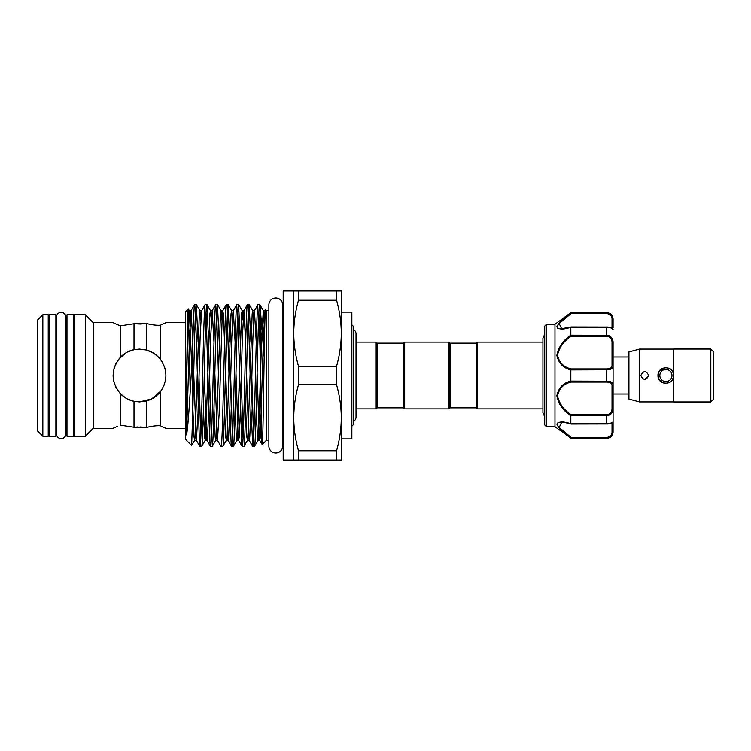 <?xml version="1.0" encoding="UTF-8"?>
<svg xmlns="http://www.w3.org/2000/svg" width="751" height="751" viewBox="0 0 751 751"><rect width="100%" height="100%" fill="white"/><g stroke="black" fill="none" stroke-linecap="round" stroke-linejoin="round"><path stroke-width="1.13" d="M61.16 312.35A4.703 4.703 0 0 0 56.466 317.044L56.466 433.956A4.703 4.703 0 0 0 61.16 438.65A4.703 4.703 0 0 0 65.863 433.956L65.863 317.044A4.703 4.703 0 0 0 61.16 312.35M55.884 314.753L55.884 436.247L49.275 436.247L49.275 314.753L55.884 314.753M73.579 314.753L73.579 436.247L66.97 436.247L66.97 314.753L73.579 314.753M673.563 375.5A7.66 7.66 0 0 1 665.912 383.16A7.66 7.66 0 0 1 658.252 375.5A7.66 7.66 0 0 1 665.912 367.84A7.66 7.66 0 0 1 673.563 375.5L673.422 377.002M659.829 375.5A6.074 6.074 0 0 0 665.912 381.574A6.074 6.074 0 0 0 671.985 375.5A6.074 6.074 0 0 0 665.912 369.426A6.074 6.074 0 0 0 659.829 375.5M710.812 349.084L713.45 351.731L713.45 399.269L710.812 401.916M673.835 349.037L710.812 349.037L710.812 401.963L673.835 401.963L673.835 349.037M673.835 401.916L639.495 401.916L628.925 399.081L628.925 351.919L639.495 349.084L673.835 349.084M648.742 375.5C646.104 380.607 643.457 380.607 640.819 375.5C643.457 370.393 646.095 370.393 648.742 375.5L644.78 379.462M673.225 372.458L673.835 375.5L672.417 380.015M671.469 381.142L669.263 382.681M665.884 383.423L662.861 382.813M658.139 377.068L657.979 375.5C657.491 365.277 674.323 365.277 673.835 375.5C674.323 385.723 657.491 385.723 657.979 375.5M628.925 357.007L613.079 357.007M628.925 393.993L613.079 393.993L613.079 384.681L613.079 421.424C612.816 422.954 610.704 423.827 606.742 424.043L606.742 423.799C610.948 423.339 613.06 422.55 613.079 421.424L613.079 432.022C612.703 435.871 610.591 437.983 606.742 438.359L609.07 437.645M613.079 327.671L613.079 319.729L613.079 327.671M544.409 330.515L544.409 415.275M544.409 418.551L544.719 326.065L544.719 424.935L546.521 426.737L546.521 324.263L544.719 326.065M557.392 328.103L558.237 328.591M546.521 426.737L554.97 426.737L554.97 324.263L570.826 312.641L606.742 312.895C610.948 313.646 613.06 315.927 613.079 319.729L612.722 317.382M554.97 426.737L570.826 438.115C563.241 432.811 558.584 428.145 556.857 424.118C558.603 421.405 563.259 421.273 570.826 423.724L570.826 415.829C563.25 410.778 558.594 404.057 556.857 395.664C558.594 387.769 563.25 382.907 570.826 381.086L570.826 369.914C563.25 368.074 558.594 363.231 556.857 355.392C558.594 346.943 563.25 340.203 570.826 335.171L570.826 327.276C563.25 329.717 558.594 329.595 556.857 326.901C558.594 322.846 563.25 318.18 570.826 312.885M557.233 325.502L556.857 326.882M476.528 407.859L476.528 343.141L477.58 342.09L477.58 408.91L476.528 407.859L450.112 407.859L449.06 408.91L449.06 342.09L404.686 342.09L404.686 408.91L449.06 408.91M404.686 342.09L403.625 343.141L403.625 407.859L377.218 407.859L377.218 343.141L376.157 342.09L356.03 342.09L356.03 333.82A4.703 4.703 0 0 0 353.712 329.764M449.06 342.09L450.112 343.141L450.112 407.859M377.218 407.859L376.157 408.91L376.157 342.09M353.712 421.236A4.703 4.703 0 0 0 356.03 417.18L356.03 333.82M351.862 426.211L353.712 424.362L353.712 326.638L351.862 324.789M282.714 310.529L283.193 310.529M282.714 440.471L283.193 440.471M341.292 417.763C341.217 406.629 339.64 395.636 336.57 384.765L298.485 384.765C295.406 395.655 293.829 406.657 293.754 417.763C293.829 428.887 295.406 439.889 298.485 450.75L336.57 450.75C339.649 439.861 341.226 428.868 341.292 417.763L341.292 460.025L283.193 460.025L283.193 290.975L341.292 290.975L341.292 438.894L351.862 438.894L351.862 312.106L341.292 312.106L341.292 333.237C341.217 322.113 339.64 311.111 336.57 300.25L298.485 300.25C295.406 311.139 293.829 322.132 293.754 333.237C293.829 344.371 295.406 355.364 298.485 366.235L336.57 366.235C339.649 355.345 341.226 344.343 341.292 333.237M282.714 304.925L282.714 304.925A6.919 6.919 0 0 0 275.795 298.006A6.919 6.919 0 0 0 268.877 304.925L268.877 446.075A6.919 6.919 0 0 0 275.795 452.994A6.919 6.919 0 0 0 282.714 446.075L282.714 304.925M37.55 320.029L42.835 314.753L48.224 314.753L48.224 436.247L42.835 436.247L37.55 430.971L37.55 320.029M85.304 314.753L93.227 322.677L93.227 428.323L85.304 436.247L74.631 436.247L74.631 314.753L85.304 314.753L85.304 436.247M48.224 322.151L49.275 322.151M55.884 322.151L56.466 322.151M65.863 322.151L66.97 322.151M73.579 322.151L74.631 322.151M48.224 428.849L49.275 428.849M55.884 428.849L56.466 428.849M65.863 428.849L66.97 428.849M73.579 428.849L74.631 428.849M266.286 440.471L262.202 444.554C263.291 448.14 264.408 305.037 265.554 309.797L266.286 310.529L266.286 440.471L268.877 440.471M258.888 312.688L260.212 354.416C260.869 397.57 261.526 446.873 262.202 444.554L259.724 440.33L259.273 437.223L257.114 373.416M260.212 354.416L260.212 307.638L259.705 304.446C257.94 300.053 256.185 450.947 254.42 446.554L252.796 446.554C254.551 450.947 256.316 300.053 258.072 304.446L259.771 304.512L263.338 310.67L261.667 337.359L258.504 437.223L258.053 440.33L257.443 437.223L256.241 408.741M264.174 357.307L260.212 307.638M265.319 311.186L265.554 309.797M195.495 312.688L199.437 443.071L199.897 446.488L201.597 446.554C203.352 450.947 205.117 300.053 206.882 304.446L205.248 304.446C203.483 300.053 201.728 450.947 199.963 446.554M192.697 348.558C193.354 320.593 194.021 305.892 194.687 304.446L196.311 304.446C195.11 301.883 193.908 370.196 192.697 414.28L191.636 445.493L185.459 439.316L185.459 311.684L188.294 308.858C187.722 308.389 187.13 343.245 186.548 380.044L186.013 427.075C186.126 430.013 185.788 435.364 186.548 434.867C188.717 423.066 190.716 381.78 192.697 348.558L192.697 414.28M200.78 438.312L199.006 377.584M198.133 342.259L196.311 304.446M206.065 312.688L210.008 443.071L210.458 446.488L212.157 446.554C213.922 450.947 215.678 300.053 217.443 304.446L215.819 304.446C214.054 300.053 212.289 450.947 210.533 446.554M211.35 438.312L209.567 377.584M208.694 342.259L206.882 304.446M216.626 312.688L218.41 373.416M224.558 342.259L223.357 313.777L222.747 310.67L222.296 313.777L219.132 413.641L217.461 440.33L221.029 446.488L222.728 446.554C224.483 450.947 226.248 300.053 228.004 304.446L226.38 304.446C224.615 300.053 222.859 450.947 221.094 446.554M219.264 342.259L217.443 304.446M227.196 312.688L228.971 373.416M229.844 408.741L231.13 443.071L231.59 446.488L233.289 446.554C235.054 450.947 236.809 300.053 238.574 304.446L236.94 304.446C235.185 300.053 233.42 450.947 231.665 446.554M232.472 438.312L230.698 377.584M229.825 342.259L228.004 304.446M237.757 312.688L241.7 443.071L242.16 446.488L243.859 446.554C245.615 450.947 247.379 300.053 249.135 304.446L247.511 304.446C245.746 300.053 243.991 450.947 242.226 446.554M243.042 438.312L241.259 377.584M240.395 342.259L238.574 304.446M248.328 312.688L250.102 373.416M250.975 408.741L252.796 446.554M253.603 438.312L251.829 377.584M250.956 342.259L249.135 304.446M199.897 446.488L196.34 440.33L198.001 413.641L200.113 337.359L201.615 310.67L205.248 304.446M211.35 320.02L210.505 310.67L209.904 313.777L205.68 437.223L205.23 440.33L201.597 446.554M213.997 342.259L212.186 310.67L215.819 304.446M221.911 320.02L221.076 310.67L220.465 313.777L216.241 437.223L215.79 440.33L212.157 446.554M217.518 304.512L221.076 310.67L222.747 310.67L226.38 304.446M232.472 320.02L231.637 310.67L231.036 313.777L226.811 437.223L226.361 440.33L222.728 446.554M235.129 342.259L233.317 310.67L236.94 304.446M243.042 320.02L242.207 310.67L241.597 313.777L237.372 437.223L236.922 440.33L233.289 446.554M245.69 342.259L243.878 310.67L247.511 304.446M253.603 320.02L252.768 310.67L252.167 313.777L247.933 437.223L247.483 440.33L243.859 446.554M256.251 342.259L254.439 310.67L258.072 304.446M264.643 331.473L263.338 310.67L265.009 310.67L263.498 337.359L260.334 437.223L259.724 440.33L258.053 440.33L254.42 446.554M190.219 391.478L188.294 308.858M93.227 322.677L113.091 322.677L120.226 325.859L134.007 323.747L146.586 323.55C152.106 324.911 156.706 325.465 160.367 325.221L165.595 322.836M164.478 323.381L162.732 324.188M165.915 322.677L185.459 322.677M161.934 389.45L160.367 391.693L160.367 425.779C156.687 425.535 152.096 426.099 146.586 427.45C152.106 426.089 156.706 425.535 160.367 425.779L165.915 428.323L185.459 428.323M164.46 366.863L165.051 368.779M117.222 324.61L114.978 323.597M113.579 428.079L114.969 427.413M117.212 426.39L113.091 428.323L93.227 428.323M160.367 359.307L160.367 325.221C156.687 325.465 152.096 324.901 146.586 323.55L146.586 350.05L139.508 349.084L134.007 349.666C128.712 350.801 124.122 353.392 120.226 357.448C110.81 369.454 110.81 381.489 120.226 393.552C124.112 397.608 128.712 400.199 134.007 401.334L139.508 401.916L146.586 400.95C152.106 399.382 156.706 396.303 160.367 391.693C167.698 380.917 167.698 370.121 160.367 359.307C156.687 354.688 152.096 351.609 146.586 350.05L143.91 349.459M139.508 401.916L151.749 398.903L160.958 390.895M163.436 386.671L164.666 383.526M165.811 377.847L165.915 375.622M165.464 370.637L164.112 365.906M162.479 362.461L160.967 360.105M159.644 358.405L154.19 353.543M154.002 353.421L146.736 350.097M140.324 426.972L146.586 427.45L134.007 427.253L120.226 425.141L134.007 427.253L137.996 426.981M266.286 310.529L268.877 310.529M134.41 349.581L127.473 351.984M125.886 352.867L118.846 359.034M115.889 363.662L113.992 368.675M113.091 375.331L113.213 378.072M113.598 380.663L115.926 387.413M120.291 393.627L125.877 398.124M127.567 399.063L134.185 401.372M140.306 324.028L134.007 323.747L120.226 325.859L120.226 357.448M146.586 323.55L140.371 324.028M120.226 393.552L120.226 425.141M134.007 323.747L134.007 349.666M134.007 401.334L134.007 427.253M146.586 400.95L146.586 427.45M200.78 320.02L199.944 310.67L199.334 313.777L195.11 437.223L194.659 440.33L191.636 445.493M192.866 342.259L191.054 310.67L194.687 304.446M42.835 314.753L42.835 436.247M336.57 290.975L336.57 300.25M336.57 366.235L336.57 384.765M336.57 450.75L336.57 460.025M298.485 290.975L298.485 300.25M298.485 366.235L298.485 384.765M298.485 450.75L298.485 460.025M293.754 290.975L293.754 460.025M609.408 335.866L606.742 335.265C610.948 335.866 613.06 338.297 613.079 342.55L613.079 384.681A1.061 0.817 180 0 1 612.027 385.498C612.056 383.339 610.291 382.193 606.742 382.062L571.164 382.062C563.823 383.723 559.26 388.295 557.477 395.758C559.279 403.719 563.841 410.027 571.164 414.693L570.826 415.829M609.38 313.496L606.742 312.641C610.591 313.017 612.703 315.129 613.079 318.978L613.079 319.729A1.061 0.667 180 0 0 612.027 319.062C612.056 316.011 610.291 314.162 606.742 313.514L571.164 313.514L559.166 323.54L561.607 328.666L570.995 326.967M613.079 421.424L613.079 431.271C613.06 435.082 610.948 437.354 606.742 438.105L570.826 438.115M558.34 390.098L557.167 398.368M558.462 402.001L560.687 405.681M564.921 422.334L558.293 422.381M557.242 423.057L558.284 427.122L561.692 430.661M561.739 430.699L566.282 434.557M607.456 381.217L606.742 381.198C610.948 381.301 613.06 382.466 613.079 384.681M570.826 335.171L606.742 335.265L606.742 326.957C610.92 327.192 613.041 328.056 613.079 329.576C613.06 328.45 610.948 327.652 606.742 327.201L570.826 327.276M613.079 342.55L612.027 342.663C612.056 338.983 610.291 336.861 606.742 336.307L571.164 336.307C563.823 340.963 559.26 347.309 557.477 355.326C559.279 362.724 563.841 367.258 571.164 368.938L606.742 368.938C610.291 368.807 612.056 367.661 612.027 365.502A1.061 0.817 180 0 1 613.079 366.319C613.06 368.534 610.948 369.699 606.742 369.802L570.826 369.914M570.826 381.086L606.742 381.198L606.742 368.938M571.164 414.693L606.742 414.693C610.291 414.139 612.056 412.027 612.027 408.337L613.079 408.45C613.06 412.712 610.948 415.134 606.742 415.735L570.835 415.735M570.826 423.724L606.742 423.799L606.742 414.693M570.995 424.033C562.987 421.931 565.296 422.794 562.527 422.362L561.598 422.334L559.185 427.479L571.164 437.486L606.742 437.486C610.291 436.838 612.056 434.989 612.027 431.938L612.027 422.86M557.486 326.619L557.993 325.136M558.913 323.831L566.676 316.894M570.732 313.834L570.835 312.895M571.164 382.062L570.835 381.198M571.164 336.307L570.835 335.265M571.164 368.938L570.835 369.802M570.901 312.97L571.164 313.514M613.079 431.271A1.061 0.667 180 0 1 612.027 431.938M571.164 437.486L570.835 438.105M658.186 373.726L660.176 370.027M639.495 401.916L639.495 349.084M659.547 371.229L664.4 367.99M249.21 304.512L252.768 310.67L254.439 310.67L252.937 337.359L250.825 413.641L249.764 437.223L249.163 440.33L248.712 437.223L246.544 373.416M238.64 304.512L242.207 310.67L243.878 310.67L242.376 337.359L240.254 413.641L239.203 437.223L238.593 440.33L238.142 437.223L235.983 373.416M228.079 304.512L231.637 310.67L233.317 310.67L231.806 337.359L229.693 413.641L228.633 437.223L228.032 440.33L227.581 437.223L225.413 373.416M213.979 408.741L215.19 437.223L215.79 440.33L217.461 440.33L214.852 373.416M206.947 304.512L210.505 310.67L212.186 310.67L210.674 337.359L208.562 413.641L207.511 437.223L206.9 440.33L206.45 437.223L204.281 373.416M192.847 408.741L194.058 437.223L194.659 440.33L196.34 440.33L193.72 373.416M191.693 365.775L189.374 310.67L191.054 310.67L189.543 337.359L186.548 434.867M252.721 446.488L249.163 440.33L247.483 440.33L246.882 437.223L245.671 408.741M242.16 446.488L238.593 440.33L236.922 440.33L236.312 437.223L235.11 408.741M231.59 446.488L228.032 440.33L226.361 440.33L225.751 437.223L224.549 408.741M210.458 446.488L206.9 440.33L205.23 440.33L204.619 437.223L203.418 408.741M188.341 308.877L189.374 310.67L187.712 337.359L186.548 380.044M612.027 408.337L612.027 385.498M612.027 365.502L612.027 342.663M612.027 328.14L612.027 319.062M606.742 382.062L606.742 381.198M606.742 336.307L606.742 335.265M606.742 313.514L606.742 312.895M571.032 326.957L606.742 327.023M606.742 423.977L571.032 424.043M606.742 438.105L606.742 437.486M554.97 324.263L546.521 324.263M544.409 334.89L542.926 338.307L542.926 341.142M544.409 416.11L542.926 412.693L542.926 338.307M450.112 343.141L476.528 343.141M376.157 408.91L356.03 408.91L356.03 417.18M542.926 408.91L477.58 408.91M542.926 342.09L477.58 342.09M201.615 310.67L199.944 310.67L196.386 304.512M403.625 343.141L377.218 343.141M403.625 407.859L404.686 408.91M542.926 409.858L542.926 412.693M606.742 438.359L570.826 438.359M606.742 312.641L570.826 312.641M544.719 424.935L544.409 424.193M612.027 328.666L613.079 329.727L612.027 328.666"/></g></svg>
